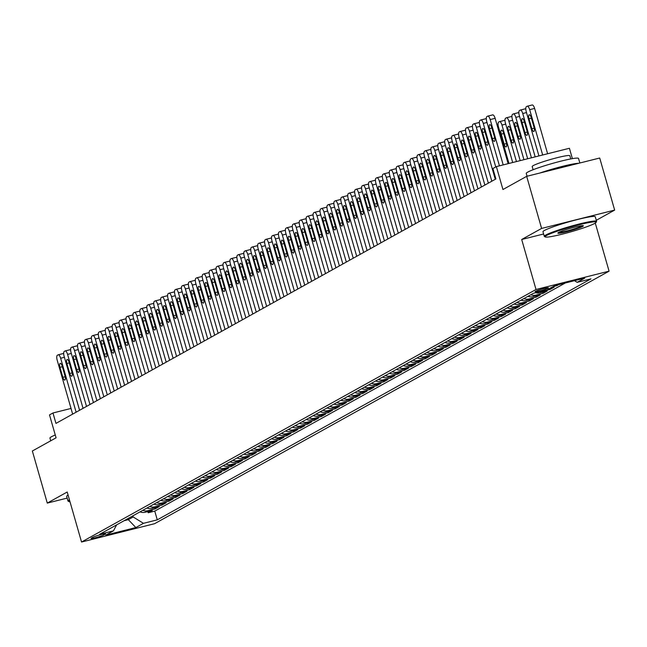 <?xml version="1.0" encoding="UTF-8"?>
<svg xmlns="http://www.w3.org/2000/svg" width="647" height="647" viewBox="0 0 647 647"><rect width="100%" height="100%" fill="white"/><g stroke="black" fill="none" stroke-linecap="round" stroke-linejoin="round"><path stroke-width="0.97" d="M535.417 291.336A6.963 0.615 164 0 0 535.045 291.668A6.963 0.615 164 0 0 540.698 290.673A6.963 0.615 164 0 0 548.058 288.166A6.963 0.615 164 0 0 548.43 287.834A6.963 0.615 164 0 0 542.776 288.821A6.963 0.615 164 0 0 535.417 291.336M572.385 158.644L569.417 148.276L496.37 166.611L492.909 168.535L495.893 178.952L55.957 423.397L52.973 412.98L49.504 414.905L56.079 437.817L32.35 451.008L47.288 503.091L67.151 498.101M596.283 220.303L614.65 210.097L599.712 158.014L526.674 176.34L541.604 228.423L521.692 239.495L536.023 289.492L609.07 271.166L595.28 223.086M536.023 289.492L81.538 542.024L154.584 523.698L609.07 271.166M614.65 210.097L541.604 228.423M140.059 511.858A8.702 8.104 60.9 0 0 145.106 512.262L152.312 510.451L148.155 512.764L147.815 511.583M142.833 510.313A8.702 8.104 60.9 0 0 147.88 510.718L155.086 508.914L154.746 507.733M155.086 508.914L159.243 506.601L152.037 508.413A8.702 8.104 60.9 0 1 146.99 508.008M153.913 504.159A8.702 8.104 60.9 0 0 158.96 504.563L166.166 502.751L162.009 505.064L161.669 503.884M160.844 500.309A8.702 8.104 60.9 0 0 165.891 500.713L173.097 498.902L168.94 501.215L168.6 500.034M167.775 496.459A8.702 8.104 60.9 0 0 172.822 496.864L180.02 495.052L175.871 497.365L175.531 496.184M174.698 492.61A8.702 8.104 60.9 0 0 179.745 493.014L186.951 491.202L182.794 493.515L182.454 492.335M181.629 488.76A8.702 8.104 60.9 0 0 186.676 489.164L193.882 487.353L189.725 489.666L189.385 488.485M188.552 484.91A8.702 8.104 60.9 0 0 193.599 485.315L200.805 483.503L196.648 485.816L196.316 484.635M195.483 481.061A8.702 8.104 60.9 0 0 200.53 481.465L207.736 479.653L203.579 481.966L203.239 480.786M202.414 477.211A8.702 8.104 60.9 0 0 207.461 477.615L214.667 475.804L210.51 478.117L210.17 476.936M209.337 473.361A8.702 8.104 60.9 0 0 214.383 473.766L221.589 471.954L217.432 474.267L217.093 473.086M216.268 469.512A8.702 8.104 60.9 0 0 221.314 469.916L228.52 468.104L224.363 470.418L224.024 469.237M223.199 465.662A8.702 8.104 60.9 0 0 228.245 466.066L235.451 464.255L231.294 466.568L230.955 465.387M230.122 461.812A8.702 8.104 60.9 0 0 235.168 462.217L242.374 460.405L238.217 462.718L237.878 461.537M237.053 457.963A8.702 8.104 60.9 0 0 242.099 458.367L249.305 456.556L245.148 458.869L244.809 457.688M243.984 454.113A8.702 8.104 60.9 0 0 249.03 454.517L256.236 452.706L252.079 455.019L251.74 453.838M250.907 450.263A8.702 8.104 60.9 0 0 255.953 450.668L263.159 448.856L259.002 451.169L258.663 449.988M257.838 446.414A8.702 8.104 60.9 0 0 262.884 446.818L270.09 445.007L265.933 447.32L265.593 446.139M264.769 442.564A8.702 8.104 60.9 0 0 269.815 442.969L277.021 441.157L272.864 443.47L272.524 442.289M271.691 438.715A8.702 8.104 60.9 0 0 276.738 439.119L283.944 437.307L279.787 439.62L279.447 438.44M278.622 434.865A8.702 8.104 60.9 0 0 283.669 435.269L290.875 433.458L286.718 435.771L286.378 434.59M285.553 431.015A8.702 8.104 60.9 0 0 290.6 431.42L297.798 429.608L293.649 431.921L293.309 430.74M292.476 427.166A8.702 8.104 60.9 0 0 297.523 427.57L304.729 425.758L300.572 428.071L300.232 426.891M299.407 423.316A8.702 8.104 60.9 0 0 304.454 423.72L311.66 421.909L307.503 424.222L307.163 423.041M306.33 419.466A8.702 8.104 60.9 0 0 311.377 419.871L318.583 418.059L314.426 420.372L314.094 419.191M313.261 415.617A8.702 8.104 60.9 0 0 318.308 416.021L325.514 414.209L321.357 416.522L321.017 415.342M320.192 411.767A8.702 8.104 60.9 0 0 325.239 412.171L332.445 410.368L328.288 412.673L327.948 411.492M327.115 407.917A8.702 8.104 60.9 0 0 332.162 408.322L339.368 406.518L335.211 408.823L334.879 407.642M334.046 404.068A8.702 8.104 60.9 0 0 339.093 404.472L346.299 402.669L342.142 404.973L341.802 403.793M340.977 400.218A8.702 8.104 60.9 0 0 346.024 400.622L353.23 398.819L349.073 401.124L348.733 399.943M347.9 396.368A8.702 8.104 60.9 0 0 352.947 396.773L360.153 394.969L355.996 397.274L355.656 396.093M354.831 392.519A8.702 8.104 60.9 0 0 359.878 392.923L367.084 391.12L362.927 393.425L362.587 392.244M361.762 388.669A8.702 8.104 60.9 0 0 366.809 389.073L374.015 387.27L369.858 389.575L369.518 388.394M368.685 384.819A8.702 8.104 60.9 0 0 373.731 385.224L380.937 383.42L376.78 385.725L376.441 384.544M375.616 380.97A8.702 8.104 60.9 0 0 380.662 381.374L387.868 379.571L383.711 381.876L383.372 380.695M382.547 377.12A8.702 8.104 60.9 0 0 387.593 377.524L394.799 375.721L390.642 378.026L390.303 376.845M389.47 373.27A8.702 8.104 60.9 0 0 394.516 373.675L401.722 371.871L397.565 374.176L397.226 372.995M396.401 369.421A8.702 8.104 60.9 0 0 401.447 369.825L408.653 368.022L404.496 370.327L404.157 369.146M403.332 365.571A8.702 8.104 60.9 0 0 408.378 365.976L415.584 364.172L411.427 366.477L411.088 365.296M410.255 361.722A8.702 8.104 60.9 0 0 415.301 362.126L422.507 360.322L418.35 362.627L418.011 361.447M417.186 357.872A8.702 8.104 60.9 0 0 422.232 358.276L429.438 356.473L425.281 358.778L424.942 357.597M424.108 354.022A8.702 8.104 60.9 0 0 429.155 354.427L436.361 352.623L432.204 354.928L431.873 353.747M431.039 350.173A8.702 8.104 60.9 0 0 436.086 350.577L443.292 348.773L439.135 351.078L438.795 349.898M437.97 346.323A8.702 8.104 60.9 0 0 443.017 346.727L450.223 344.924L446.066 347.229L445.726 346.048M444.893 342.473A8.702 8.104 60.9 0 0 449.94 342.878L457.146 341.074L452.989 343.379L452.657 342.198M451.824 338.624A8.702 8.104 60.9 0 0 456.871 339.028L464.077 337.224L459.92 339.529L459.58 338.349M458.755 334.774A8.702 8.104 60.9 0 0 463.802 335.178L471.008 333.375L466.851 335.68L466.511 334.499M465.678 330.924A8.702 8.104 60.9 0 0 470.725 331.329L477.931 329.525L473.774 331.83L473.434 330.649M472.609 327.075A8.702 8.104 60.9 0 0 477.656 327.479L484.862 325.676L480.705 327.98L480.365 326.8M479.54 323.225A8.702 8.104 60.9 0 0 484.587 323.629L491.793 321.826L487.636 324.131L487.296 322.95M486.463 319.375A8.702 8.104 60.9 0 0 491.51 319.78L498.716 317.976L494.559 320.281L494.219 319.1M493.394 315.526A8.702 8.104 60.9 0 0 498.441 315.93L505.647 314.127L501.49 316.432L501.15 315.251M500.325 311.676A8.702 8.104 60.9 0 0 505.372 312.08L512.578 310.277L508.421 312.582L508.081 311.401M507.248 307.826A8.702 8.104 60.9 0 0 512.295 308.231L519.501 306.427L515.344 308.732L515.004 307.551M514.179 303.977A8.702 8.104 60.9 0 0 519.226 304.381L526.432 302.578L522.275 304.883L521.935 303.702M521.11 300.127A8.702 8.104 60.9 0 0 526.157 300.531L533.363 298.728L529.206 301.041L528.866 299.852M528.033 296.277A8.702 8.104 60.9 0 0 533.079 296.682L540.285 294.878L536.128 297.191L535.789 296.002M535.781 292.719A8.702 8.104 60.9 0 0 540.01 292.84L547.216 291.029L543.059 293.342L542.72 292.153M550.225 288.166L554.139 287.179L549.982 289.492L549.691 288.457M558.693 284.648L556.913 285.642L556.768 285.133M103.69 535.004L105.218 534.163A6.745 0.59 164 0 0 105.582 533.84A6.745 0.59 164 0 0 100.107 534.802A6.745 0.59 164 0 0 92.982 537.228L91.453 538.078A6.745 0.59 164 0 0 91.09 538.401A6.745 0.59 164 0 0 96.565 537.439A6.745 0.59 164 0 0 103.69 535.004L103.407 534.01M128.001 518.554L128.324 519.662L133.169 516.969L143.456 523.318L157.278 519.848L590.978 278.873L577.156 282.343L584.783 278.105L554.77 285.634L547.152 289.872L533.33 293.334L99.63 534.317L113.451 530.847L116.646 524.863M143.456 523.318L135.838 527.556L105.833 535.085L113.451 530.847M148.155 512.764L154.77 511.106L565.308 282.99M556.913 285.642L552.991 286.621M549.982 289.492L542.784 291.296A8.702 8.104 -119.1 0 1 540.56 291.522M543.059 293.342L535.853 295.145A8.702 8.104 -119.1 0 1 530.807 294.741M536.128 297.191L528.923 298.995A8.702 8.104 -119.1 0 1 523.876 298.59M529.206 301.041L522 302.845A8.702 8.104 -119.1 0 1 516.953 302.44M522.275 304.883L515.069 306.694A8.702 8.104 -119.1 0 1 510.022 306.29M515.344 308.732L508.138 310.544A8.702 8.104 -119.1 0 1 503.091 310.139M508.421 312.582L501.215 314.393A8.702 8.104 -119.1 0 1 496.168 313.989M501.49 316.432L494.284 318.243A8.702 8.104 -119.1 0 1 489.237 317.839M494.559 320.281L487.353 322.093A8.702 8.104 -119.1 0 1 482.306 321.688M487.636 324.131L480.43 325.942A8.702 8.104 -119.1 0 1 475.383 325.538M480.705 327.98L473.499 329.792A8.702 8.104 -119.1 0 1 468.452 329.388M473.774 331.83L466.568 333.642A8.702 8.104 -119.1 0 1 461.521 333.237M466.851 335.68L459.645 337.491A8.702 8.104 -119.1 0 1 454.598 337.087M459.92 339.529L452.714 341.341A8.702 8.104 -119.1 0 1 447.667 340.937M452.989 343.379L445.783 345.191A8.702 8.104 -119.1 0 1 440.736 344.786M446.066 347.229L438.86 349.04A8.702 8.104 -119.1 0 1 433.813 348.636M439.135 351.078L431.929 352.89A8.702 8.104 -119.1 0 1 426.883 352.486M432.204 354.928L425.006 356.74A8.702 8.104 -119.1 0 1 419.952 356.335M425.281 358.778L418.075 360.589A8.702 8.104 -119.1 0 1 413.029 360.185M418.35 362.627L411.144 364.439A8.702 8.104 -119.1 0 1 406.098 364.035M411.427 366.477L404.221 368.289A8.702 8.104 -119.1 0 1 399.175 367.884M404.496 370.327L397.29 372.138A8.702 8.104 -119.1 0 1 392.244 371.734M397.565 374.176L390.359 375.988A8.702 8.104 -119.1 0 1 385.313 375.583M390.642 378.026L383.436 379.838A8.702 8.104 -119.1 0 1 378.39 379.433M383.711 381.876L376.505 383.687A8.702 8.104 -119.1 0 1 371.459 383.283M376.78 385.725L369.574 387.537A8.702 8.104 -119.1 0 1 364.528 387.132M369.858 389.575L362.652 391.386A8.702 8.104 -119.1 0 1 357.605 390.982M362.927 393.425L355.721 395.236A8.702 8.104 -119.1 0 1 350.674 394.832M355.996 397.274L348.79 399.086A8.702 8.104 -119.1 0 1 343.743 398.681M349.073 401.124L341.867 402.935A8.702 8.104 -119.1 0 1 336.82 402.531M342.142 404.973L334.936 406.785A8.702 8.104 -119.1 0 1 329.889 406.381M335.211 408.823L328.005 410.635A8.702 8.104 -119.1 0 1 322.958 410.23M328.288 412.673L321.082 414.484A8.702 8.104 -119.1 0 1 316.035 414.08M321.357 416.522L314.151 418.334A8.702 8.104 -119.1 0 1 309.104 417.93M314.426 420.372L307.228 422.184A8.702 8.104 -119.1 0 1 302.173 421.771M307.503 424.222L300.297 426.033A8.702 8.104 -119.1 0 1 295.25 425.621M300.572 428.071L293.366 429.883A8.702 8.104 -119.1 0 1 288.319 429.471M293.649 431.921L286.443 433.733A8.702 8.104 -119.1 0 1 281.396 433.32M286.718 435.771L279.512 437.582A8.702 8.104 -119.1 0 1 274.465 437.17M279.787 439.62L272.581 441.432A8.702 8.104 -119.1 0 1 267.534 441.019M272.864 443.47L265.658 445.282A8.702 8.104 -119.1 0 1 260.612 444.869M265.933 447.32L258.727 449.131A8.702 8.104 -119.1 0 1 253.681 448.719M259.002 451.169L251.796 452.981A8.702 8.104 -119.1 0 1 246.75 452.568M252.079 455.019L244.873 456.831A8.702 8.104 -119.1 0 1 239.827 456.418M245.148 458.869L237.942 460.672A8.702 8.104 -119.1 0 1 232.896 460.268M238.217 462.718L231.011 464.522A8.702 8.104 -119.1 0 1 225.965 464.117M231.294 466.568L224.088 468.371A8.702 8.104 -119.1 0 1 219.042 467.967M224.363 470.418L217.157 472.221A8.702 8.104 -119.1 0 1 212.111 471.817M217.432 474.267L210.226 476.071A8.702 8.104 -119.1 0 1 205.18 475.666M210.51 478.117L203.304 479.92A8.702 8.104 -119.1 0 1 198.257 479.516M203.579 481.966L196.373 483.77A8.702 8.104 -119.1 0 1 191.326 483.366M196.648 485.816L189.442 487.62A8.702 8.104 -119.1 0 1 184.395 487.215M189.725 489.666L182.519 491.469A8.702 8.104 -119.1 0 1 177.472 491.065M182.794 493.515L175.588 495.319A8.702 8.104 -119.1 0 1 170.541 494.915M175.871 497.365L168.665 499.169A8.702 8.104 -119.1 0 1 163.618 498.764M168.94 501.215L161.734 503.018A8.702 8.104 -119.1 0 1 156.687 502.614M162.009 505.064L154.803 506.868A8.702 8.104 -119.1 0 1 149.756 506.464M132.853 515.861L133.169 516.969M496.37 166.611L502.945 189.522L526.674 176.34M81.538 542.024L67.207 492.019L47.288 503.091M71.033 408.443L52.973 412.98M124.103 520.722L128.324 519.662L135.838 527.556M154.77 511.106L157.278 519.848M577.156 282.343L574.487 280.685M521.692 239.495L543.617 233.988M72.658 414.12L57.187 360.169A4.351 1.537 -104.1 0 1 57.381 355.235L58.068 354.847A4.351 1.537 -104.1 0 1 58.206 354.791A4.351 1.537 -104.1 0 1 60.648 358.244L76.12 412.196M59.961 367.326A3.478 1.229 75.9 0 1 60.22 363.331A3.478 1.229 75.9 0 1 62.177 366.089L65.048 376.093A3.478 1.229 75.9 0 1 64.781 380.08A3.478 1.229 75.9 0 1 62.832 377.322L59.961 367.326L62.363 366.72M58.351 354.774L63.01 353.61A4.351 1.537 75.9 0 1 63.139 353.553A4.351 1.537 75.9 0 1 63.673 353.658M69.641 500.519A26.543 2.337 164 0 0 68.946 501.619A26.543 2.337 164 0 0 70.005 501.781M68.946 501.619L68.145 501.174A27.198 2.394 -16 0 1 67.984 501.004A27.198 2.394 -16 0 1 69.407 499.719M50.717 440.801L49.94 438.084A27.198 2.394 -16 0 1 51.412 436.782A27.198 2.394 -16 0 1 55.27 434.994M67.984 501.004L66.665 496.419A27.198 2.394 -16 0 1 68.097 495.133M546.529 235.516A26.543 2.337 164 0 0 545.259 236.964A26.543 2.337 164 0 0 567.767 232.702A26.543 2.337 164 0 0 594.698 223.433A26.543 2.337 164 0 0 596.089 222.382A26.543 2.337 164 0 0 575.693 225.649A26.543 2.337 164 0 0 546.529 235.516M545.259 236.964L544.451 236.519A27.198 2.394 -16 0 1 544.289 236.349A27.198 2.394 -16 0 1 545.761 235.039A27.198 2.394 -16 0 1 574.504 225.229A27.198 2.394 -16 0 1 596.583 221.355A27.198 2.394 -16 0 1 596.534 221.581L596.089 222.382M558.571 232.491A13.272 1.165 -16 0 1 572.037 227.857A13.272 1.165 -16 0 1 583.295 225.73A13.272 1.165 -16 0 1 582.656 226.45A13.272 1.165 -16 0 1 568.074 231.383A13.272 1.165 -16 0 1 557.876 233.017A13.272 1.165 -16 0 1 558.571 232.491M558.62 232.467A12.616 1.108 164 0 0 569.772 230.186A12.616 1.108 164 0 0 581.888 225.973A12.616 1.108 164 0 0 582.381 225.657M527.062 176.243L526.254 173.428A27.198 2.394 -16 0 1 527.717 172.126A27.198 2.394 -16 0 1 556.46 162.316A27.198 2.394 -16 0 1 578.539 158.434L579.849 162.995M533.112 169.732L532.198 166.538A19.58 1.723 -16 0 1 533.257 165.6A19.58 1.723 -16 0 1 553.945 158.531A19.58 1.723 -16 0 1 569.845 155.741L570.759 158.936M544.289 236.349L542.979 231.763A27.198 2.394 -16 0 1 544.442 230.453A27.198 2.394 -16 0 1 573.185 220.651A27.198 2.394 -16 0 1 595.264 216.769L596.583 221.355M539.808 173.048A27.198 2.394 -16 0 1 578.653 163.295M79.581 410.271L64.118 356.319A4.351 1.537 -104.1 0 1 64.304 351.386L64.999 350.998A4.351 1.537 -104.1 0 1 65.137 350.941A4.351 1.537 -104.1 0 1 67.579 354.394L83.051 408.346M66.892 363.477A3.478 1.229 75.9 0 1 67.151 359.481A3.478 1.229 75.9 0 1 69.108 362.239L71.971 372.243A3.478 1.229 75.9 0 1 71.712 376.23A3.478 1.229 75.9 0 1 69.755 373.473L66.892 363.477L69.286 362.87M65.282 350.925L69.933 349.76A4.351 1.537 75.9 0 1 70.07 349.703A4.351 1.537 75.9 0 1 70.604 349.809M86.512 406.421L71.041 352.469A4.351 1.537 -104.1 0 1 71.235 347.536L71.93 347.148A4.351 1.537 -104.1 0 1 72.06 347.091A4.351 1.537 -104.1 0 1 74.51 350.545L89.973 404.496M73.815 359.627A3.478 1.229 75.9 0 1 74.081 355.632A3.478 1.229 75.9 0 1 76.031 358.389L78.902 368.394A3.478 1.229 75.9 0 1 78.643 372.389A3.478 1.229 75.9 0 1 76.686 369.623L73.815 359.627L76.217 359.02M72.205 347.075L76.864 345.91A4.351 1.537 75.9 0 1 77.001 345.854A4.351 1.537 75.9 0 1 77.535 345.959M93.443 402.571L77.972 348.62A4.351 1.537 -104.1 0 1 78.166 343.686L78.853 343.298A4.351 1.537 -104.1 0 1 78.991 343.242A4.351 1.537 -104.1 0 1 81.433 346.695L96.904 400.647M80.746 355.777A3.478 1.229 75.9 0 1 81.004 351.782A3.478 1.229 75.9 0 1 82.962 354.54L85.833 364.544A3.478 1.229 75.9 0 1 85.566 368.539A3.478 1.229 75.9 0 1 83.617 365.773L80.746 355.777L83.139 355.171M79.136 343.225L83.786 342.061A4.351 1.537 75.9 0 1 83.924 342.004A4.351 1.537 75.9 0 1 84.458 342.109M100.366 398.722L84.903 344.77A4.351 1.537 -104.1 0 1 85.089 339.837L85.784 339.449A4.351 1.537 -104.1 0 1 85.922 339.392A4.351 1.537 -104.1 0 1 88.364 342.845L103.835 396.797M87.677 351.928A3.478 1.229 75.9 0 1 87.935 347.932A3.478 1.229 75.9 0 1 89.893 350.69L92.756 360.694A3.478 1.229 75.9 0 1 92.497 364.69A3.478 1.229 75.9 0 1 90.54 361.924L87.677 351.928L90.07 351.321M86.067 339.376L90.717 338.211A4.351 1.537 75.9 0 1 90.855 338.155A4.351 1.537 75.9 0 1 91.389 338.26M107.297 394.872L91.825 340.92A4.351 1.537 -104.1 0 1 92.02 335.987L92.715 335.599A4.351 1.537 -104.1 0 1 92.844 335.542A4.351 1.537 -104.1 0 1 95.295 338.996L110.758 392.947M94.599 348.078A3.478 1.229 75.9 0 1 94.866 344.083A3.478 1.229 75.9 0 1 96.815 346.841L99.687 356.845A3.478 1.229 75.9 0 1 99.428 360.84A3.478 1.229 75.9 0 1 97.471 358.074L94.599 348.078L97.001 347.471M92.99 335.526L97.648 334.362A4.351 1.537 75.9 0 1 97.786 334.305A4.351 1.537 75.9 0 1 98.32 334.41M114.228 391.023L98.756 337.071A4.351 1.537 -104.1 0 1 98.951 332.137L99.638 331.749A4.351 1.537 -104.1 0 1 99.775 331.701A4.351 1.537 -104.1 0 1 102.218 335.146L117.689 389.098M101.53 344.228A3.478 1.229 75.9 0 1 101.789 340.233A3.478 1.229 75.9 0 1 103.746 342.991L106.618 352.995A3.478 1.229 75.9 0 1 106.351 356.99A3.478 1.229 75.9 0 1 104.402 354.224L101.53 344.228L103.924 343.622M99.921 331.676L104.571 330.512A4.351 1.537 75.9 0 1 104.709 330.455A4.351 1.537 75.9 0 1 105.243 330.56M121.151 387.173L105.687 333.221A4.351 1.537 -104.1 0 1 105.873 328.288L106.569 327.9A4.351 1.537 -104.1 0 1 106.706 327.851A4.351 1.537 -104.1 0 1 109.149 331.296L124.62 385.248M108.461 340.379A3.478 1.229 75.9 0 1 108.72 336.383A3.478 1.229 75.9 0 1 110.677 339.141L113.54 349.145A3.478 1.229 75.9 0 1 113.282 353.141A3.478 1.229 75.9 0 1 111.324 350.375L108.461 340.379L110.855 339.772M106.852 327.827L111.502 326.662A4.351 1.537 75.9 0 1 111.64 326.606A4.351 1.537 75.9 0 1 112.174 326.711M128.082 383.323L112.61 329.372A4.351 1.537 -104.1 0 1 112.804 324.438L113.492 324.05A4.351 1.537 -104.1 0 1 113.629 324.001A4.351 1.537 -104.1 0 1 116.08 327.447L131.543 381.398M115.384 336.529A3.478 1.229 75.9 0 1 115.651 332.534A3.478 1.229 75.9 0 1 117.6 335.292L120.471 345.296A3.478 1.229 75.9 0 1 120.213 349.291A3.478 1.229 75.9 0 1 118.255 346.525L115.384 336.529L117.786 335.922M113.775 323.977L118.433 322.813A4.351 1.537 75.9 0 1 118.563 322.756A4.351 1.537 75.9 0 1 119.097 322.861M135.013 379.474L119.541 325.522A4.351 1.537 -104.1 0 1 119.727 320.588L120.423 320.2A4.351 1.537 -104.1 0 1 120.56 320.152A4.351 1.537 -104.1 0 1 123.003 323.597L138.474 377.549M122.315 332.679A3.478 1.229 75.9 0 1 122.574 328.684A3.478 1.229 75.9 0 1 124.531 331.442L127.402 341.446A3.478 1.229 75.9 0 1 127.135 345.441A3.478 1.229 75.9 0 1 125.178 342.675L122.315 332.679L124.709 332.073M120.706 320.136L125.356 318.963A4.351 1.537 75.9 0 1 125.494 318.906A4.351 1.537 75.9 0 1 126.028 319.011M141.936 375.624L126.472 321.672A4.351 1.537 -104.1 0 1 126.658 316.739L127.354 316.351A4.351 1.537 -104.1 0 1 127.491 316.302A4.351 1.537 -104.1 0 1 129.934 319.747L145.405 373.699M129.246 328.83A3.478 1.229 75.9 0 1 129.505 324.834A3.478 1.229 75.9 0 1 131.462 327.592L134.325 337.597A3.478 1.229 75.9 0 1 134.066 341.592A3.478 1.229 75.9 0 1 132.109 338.826L129.246 328.83L131.64 328.223M127.629 316.286L132.287 315.113A4.351 1.537 75.9 0 1 132.425 315.057A4.351 1.537 75.9 0 1 132.958 315.162M148.867 371.774L133.395 317.823A4.351 1.537 -104.1 0 1 133.589 312.889L134.277 312.501A4.351 1.537 -104.1 0 1 134.414 312.452A4.351 1.537 -104.1 0 1 136.857 315.898L152.328 369.849M136.169 324.98A3.478 1.229 75.9 0 1 136.428 320.985A3.478 1.229 75.9 0 1 138.385 323.743L141.256 333.747A3.478 1.229 75.9 0 1 140.997 337.742A3.478 1.229 75.9 0 1 139.04 334.976L136.169 324.98L138.571 324.373M134.56 312.436L139.218 311.264A4.351 1.537 75.9 0 1 139.348 311.207A4.351 1.537 75.9 0 1 139.881 311.312M155.798 367.925L140.326 313.973A4.351 1.537 -104.1 0 1 140.512 309.04L141.208 308.651A4.351 1.537 -104.1 0 1 141.345 308.603A4.351 1.537 -104.1 0 1 143.788 312.048L159.259 366M143.1 321.13A3.478 1.229 75.9 0 1 143.359 317.135A3.478 1.229 75.9 0 1 145.316 319.893L148.187 329.897A3.478 1.229 75.9 0 1 147.92 333.892A3.478 1.229 75.9 0 1 145.963 331.127L143.1 321.13L145.494 320.524M141.491 308.587L146.141 307.414A4.351 1.537 75.9 0 1 146.279 307.357A4.351 1.537 75.9 0 1 146.812 307.462M162.72 364.075L147.249 310.123A4.351 1.537 -104.1 0 1 147.443 305.19L148.139 304.802A4.351 1.537 -104.1 0 1 148.268 304.753A4.351 1.537 -104.1 0 1 150.719 308.198L166.19 362.15M150.023 317.281A3.478 1.229 75.9 0 1 150.29 313.285A3.478 1.229 75.9 0 1 152.247 316.043L155.11 326.048A3.478 1.229 75.9 0 1 154.851 330.043A3.478 1.229 75.9 0 1 152.894 327.277L150.023 317.281L152.425 316.674M148.414 304.737L153.072 303.564A4.351 1.537 75.9 0 1 153.21 303.508A4.351 1.537 75.9 0 1 153.743 303.613M169.651 360.225L154.18 306.274A4.351 1.537 -104.1 0 1 154.374 301.34L155.062 300.952A4.351 1.537 -104.1 0 1 155.199 300.904A4.351 1.537 -104.1 0 1 157.642 304.349L173.113 358.301M156.954 313.431A3.478 1.229 75.9 0 1 157.213 309.436A3.478 1.229 75.9 0 1 159.17 312.202L162.041 322.198A3.478 1.229 75.9 0 1 161.782 326.193A3.478 1.229 75.9 0 1 159.825 323.427L156.954 313.431L159.356 312.825M155.345 300.887L160.003 299.715A4.351 1.537 75.9 0 1 160.132 299.658A4.351 1.537 75.9 0 1 160.666 299.763M176.574 356.376L161.111 302.424A4.351 1.537 -104.1 0 1 161.297 297.491L161.993 297.102A4.351 1.537 -104.1 0 1 162.13 297.054A4.351 1.537 -104.1 0 1 164.573 300.499L180.044 354.451M163.885 309.581A3.478 1.229 75.9 0 1 164.144 305.586A3.478 1.229 75.9 0 1 166.101 308.352L168.964 318.348A3.478 1.229 75.9 0 1 168.705 322.343A3.478 1.229 75.9 0 1 166.748 319.578L163.885 309.581L166.279 308.975M162.276 297.038L166.926 295.865A4.351 1.537 75.9 0 1 167.063 295.816A4.351 1.537 75.9 0 1 167.597 295.914M183.505 352.526L168.034 298.574A4.351 1.537 -104.1 0 1 168.228 293.641L168.924 293.253A4.351 1.537 -104.1 0 1 169.053 293.204A4.351 1.537 -104.1 0 1 171.504 296.649L186.967 350.601M170.808 305.732A3.478 1.229 75.9 0 1 171.075 301.737A3.478 1.229 75.9 0 1 173.032 304.502L175.895 314.499A3.478 1.229 75.9 0 1 175.636 318.494A3.478 1.229 75.9 0 1 173.679 315.728L170.808 305.732L173.21 305.125M169.199 293.188L173.857 292.015A4.351 1.537 75.9 0 1 173.994 291.967A4.351 1.537 75.9 0 1 174.528 292.064M190.436 348.676L174.965 294.725A4.351 1.537 -104.1 0 1 175.159 289.791L175.847 289.403A4.351 1.537 -104.1 0 1 175.984 289.355A4.351 1.537 -104.1 0 1 178.426 292.8L193.898 346.752M177.739 301.882A3.478 1.229 75.9 0 1 177.998 297.887A3.478 1.229 75.9 0 1 179.955 300.653L182.826 310.649A3.478 1.229 75.9 0 1 182.559 314.644A3.478 1.229 75.9 0 1 180.61 311.878L177.739 301.882L180.141 301.276M176.13 289.338L180.788 288.166A4.351 1.537 75.9 0 1 180.917 288.117A4.351 1.537 75.9 0 1 181.451 288.214M197.359 344.827L181.896 290.875A4.351 1.537 -104.1 0 1 182.082 285.942L182.778 285.553A4.351 1.537 -104.1 0 1 182.915 285.505A4.351 1.537 -104.1 0 1 185.357 288.95L200.829 342.902M184.67 298.032A3.478 1.229 75.9 0 1 184.929 294.037A3.478 1.229 75.9 0 1 186.886 296.803L189.749 306.799A3.478 1.229 75.9 0 1 189.49 310.795A3.478 1.229 75.9 0 1 187.533 308.029L184.67 298.032L187.064 297.426M183.061 285.489L187.711 284.316A4.351 1.537 75.9 0 1 187.848 284.268A4.351 1.537 75.9 0 1 188.382 284.365M204.29 340.977L188.819 287.025A4.351 1.537 -104.1 0 1 189.013 282.092L189.708 281.704A4.351 1.537 -104.1 0 1 189.838 281.655A4.351 1.537 -104.1 0 1 192.288 285.101L207.752 339.052M191.593 294.183A3.478 1.229 75.9 0 1 191.86 290.188A3.478 1.229 75.9 0 1 193.809 292.954L196.68 302.95A3.478 1.229 75.9 0 1 196.421 306.945A3.478 1.229 75.9 0 1 194.464 304.179L191.593 294.183L193.995 293.584M189.983 281.639L194.642 280.466A4.351 1.537 75.9 0 1 194.779 280.418A4.351 1.537 75.9 0 1 195.313 280.515M211.221 337.127L195.75 283.176A4.351 1.537 -104.1 0 1 195.944 278.242L196.631 277.854A4.351 1.537 -104.1 0 1 196.769 277.806A4.351 1.537 -104.1 0 1 199.211 281.251L214.683 335.203M198.524 290.333A3.478 1.229 75.9 0 1 198.783 286.338A3.478 1.229 75.9 0 1 200.74 289.104L203.611 299.1A3.478 1.229 75.9 0 1 203.344 303.095A3.478 1.229 75.9 0 1 201.395 300.329L198.524 290.333L200.918 289.735M196.914 277.789L201.565 276.617A4.351 1.537 75.9 0 1 201.702 276.568A4.351 1.537 75.9 0 1 202.236 276.665M218.144 333.278L202.681 279.326A4.351 1.537 -104.1 0 1 202.867 274.393L203.562 274.005A4.351 1.537 -104.1 0 1 203.7 273.956A4.351 1.537 -104.1 0 1 206.142 277.401L221.614 331.353M205.455 286.484A3.478 1.229 75.9 0 1 205.714 282.488A3.478 1.229 75.9 0 1 207.671 285.254L210.534 295.25A3.478 1.229 75.9 0 1 210.275 299.246A3.478 1.229 75.9 0 1 208.318 296.48L205.455 286.484L207.849 285.885M203.845 273.94L208.496 272.767A4.351 1.537 75.9 0 1 208.633 272.719A4.351 1.537 75.9 0 1 209.167 272.816M225.075 329.428L209.604 275.476A4.351 1.537 -104.1 0 1 209.798 270.543L210.493 270.155A4.351 1.537 -104.1 0 1 210.623 270.106A4.351 1.537 -104.1 0 1 213.073 273.552L228.537 327.503M212.378 282.634A3.478 1.229 75.9 0 1 212.645 278.639A3.478 1.229 75.9 0 1 214.594 281.405L217.465 291.401A3.478 1.229 75.9 0 1 217.206 295.396A3.478 1.229 75.9 0 1 215.249 292.63L212.378 282.634L214.78 282.035M210.768 270.09L215.427 268.917A4.351 1.537 75.9 0 1 215.564 268.869A4.351 1.537 75.9 0 1 216.098 268.966M232.006 325.578L216.535 271.627A4.351 1.537 -104.1 0 1 216.729 266.693L217.416 266.305A4.351 1.537 -104.1 0 1 217.554 266.257A4.351 1.537 -104.1 0 1 219.996 269.702L235.468 323.654M219.309 278.784A3.478 1.229 75.9 0 1 219.568 274.789A3.478 1.229 75.9 0 1 221.525 277.555L224.396 287.551A3.478 1.229 75.9 0 1 224.129 291.546A3.478 1.229 75.9 0 1 222.18 288.78L219.309 278.784L221.703 278.186M217.699 266.24L222.35 265.068A4.351 1.537 75.9 0 1 222.487 265.019A4.351 1.537 75.9 0 1 223.021 265.116M238.929 321.729L223.466 267.777A4.351 1.537 -104.1 0 1 223.652 262.844L224.347 262.456A4.351 1.537 -104.1 0 1 224.485 262.407A4.351 1.537 -104.1 0 1 226.927 265.852L242.399 319.804M226.24 274.935A3.478 1.229 75.9 0 1 226.499 270.939A3.478 1.229 75.9 0 1 228.456 273.705L231.319 283.701A3.478 1.229 75.9 0 1 231.06 287.697A3.478 1.229 75.9 0 1 229.103 284.931L226.24 274.935L228.634 274.336M224.63 262.391L229.281 261.218A4.351 1.537 75.9 0 1 229.418 261.17A4.351 1.537 75.9 0 1 229.952 261.267M245.86 317.879L230.389 263.927A4.351 1.537 -104.1 0 1 230.583 258.994L231.27 258.606A4.351 1.537 -104.1 0 1 231.408 258.557A4.351 1.537 -104.1 0 1 233.858 262.003L249.321 315.954M233.163 271.085A3.478 1.229 75.9 0 1 233.43 267.09A3.478 1.229 75.9 0 1 235.379 269.856L238.25 279.852A3.478 1.229 75.9 0 1 237.991 283.847A3.478 1.229 75.9 0 1 236.034 281.081L233.163 271.085L235.565 270.486M231.553 258.541L236.212 257.369A4.351 1.537 75.9 0 1 236.349 257.32A4.351 1.537 75.9 0 1 236.875 257.417M252.791 314.03L237.32 260.078A4.351 1.537 -104.1 0 1 237.506 255.144L238.201 254.756A4.351 1.537 -104.1 0 1 238.339 254.708A4.351 1.537 -104.1 0 1 240.781 258.153L256.252 312.105M240.094 267.235A3.478 1.229 75.9 0 1 240.352 263.24A3.478 1.229 75.9 0 1 242.31 266.006L245.181 276.002A3.478 1.229 75.9 0 1 244.914 279.997A3.478 1.229 75.9 0 1 242.957 277.231L240.094 267.235L242.488 266.637M238.484 254.692L243.135 253.519A4.351 1.537 75.9 0 1 243.272 253.47A4.351 1.537 75.9 0 1 243.806 253.567M259.714 310.18L244.251 256.228A4.351 1.537 -104.1 0 1 244.437 251.295L245.132 250.907A4.351 1.537 -104.1 0 1 245.27 250.858A4.351 1.537 -104.1 0 1 247.712 254.303L263.183 308.255M247.025 263.386A3.478 1.229 75.9 0 1 247.283 259.39A3.478 1.229 75.9 0 1 249.241 262.156L252.104 272.152A3.478 1.229 75.9 0 1 251.845 276.148A3.478 1.229 75.9 0 1 249.888 273.39L247.025 263.386L249.418 262.787M245.407 250.842L250.065 249.669A4.351 1.537 75.9 0 1 250.203 249.621A4.351 1.537 75.9 0 1 250.737 249.718M266.645 306.33L251.173 252.379A4.351 1.537 -104.1 0 1 251.368 247.445L252.055 247.057A4.351 1.537 -104.1 0 1 252.193 247.008A4.351 1.537 -104.1 0 1 254.635 250.454L270.106 304.405M253.947 259.536A3.478 1.229 75.9 0 1 254.206 255.541A3.478 1.229 75.9 0 1 256.163 258.307L259.035 268.303A3.478 1.229 75.9 0 1 258.776 272.298A3.478 1.229 75.9 0 1 256.819 269.54L253.947 259.536L256.349 258.937M252.338 246.992L256.996 245.82A4.351 1.537 75.9 0 1 257.126 245.771A4.351 1.537 75.9 0 1 257.66 245.868M273.576 302.481L258.104 248.529A4.351 1.537 -104.1 0 1 258.29 243.595L258.986 243.207A4.351 1.537 -104.1 0 1 259.123 243.159A4.351 1.537 -104.1 0 1 261.566 246.612L277.037 300.556M260.878 255.686A3.478 1.229 75.9 0 1 261.137 251.691A3.478 1.229 75.9 0 1 263.094 254.457L265.966 264.453A3.478 1.229 75.9 0 1 265.699 268.448A3.478 1.229 75.9 0 1 263.741 265.691L260.878 255.686L263.272 255.088M259.269 243.143L263.919 241.97A4.351 1.537 75.9 0 1 264.057 241.921A4.351 1.537 75.9 0 1 264.591 242.018M280.499 298.631L265.027 244.687A4.351 1.537 -104.1 0 1 265.221 239.746L265.917 239.366A4.351 1.537 -104.1 0 1 266.054 239.309A4.351 1.537 -104.1 0 1 268.497 242.762L283.968 296.706M267.801 251.837A3.478 1.229 75.9 0 1 268.068 247.841A3.478 1.229 75.9 0 1 270.025 250.607L272.888 260.604A3.478 1.229 75.9 0 1 272.63 264.599A3.478 1.229 75.9 0 1 270.672 261.841L267.801 251.837L270.203 251.238M266.192 239.293L270.85 238.12A4.351 1.537 75.9 0 1 270.988 238.072A4.351 1.537 75.9 0 1 271.522 238.169M287.43 294.781L271.958 240.838A4.351 1.537 -104.1 0 1 272.152 235.896L272.84 235.516A4.351 1.537 -104.1 0 1 272.977 235.459A4.351 1.537 -104.1 0 1 275.42 238.913L290.891 292.856M274.732 247.987A3.478 1.229 75.9 0 1 274.991 243.992A3.478 1.229 75.9 0 1 276.948 246.758L279.819 256.754A3.478 1.229 75.9 0 1 279.561 260.749A3.478 1.229 75.9 0 1 277.603 257.991L274.732 247.987L277.134 247.389M273.123 235.443L277.781 234.271A4.351 1.537 75.9 0 1 277.911 234.222A4.351 1.537 75.9 0 1 278.445 234.319M294.353 290.932L278.889 236.988A4.351 1.537 -104.1 0 1 279.075 232.047L279.771 231.666A4.351 1.537 -104.1 0 1 279.908 231.61A4.351 1.537 -104.1 0 1 282.351 235.063L297.822 289.007M281.663 244.137A3.478 1.229 75.9 0 1 281.922 240.142A3.478 1.229 75.9 0 1 283.879 242.908L286.742 252.904A3.478 1.229 75.9 0 1 286.484 256.899A3.478 1.229 75.9 0 1 284.526 254.142L281.663 244.137L284.057 243.539M280.054 231.594L284.704 230.421A4.351 1.537 75.9 0 1 284.842 230.372A4.351 1.537 75.9 0 1 285.376 230.469M301.284 287.082L285.812 233.138A4.351 1.537 -104.1 0 1 286.006 228.197L286.702 227.817A4.351 1.537 -104.1 0 1 286.831 227.76A4.351 1.537 -104.1 0 1 289.282 231.214L304.745 285.157M288.586 240.288A3.478 1.229 75.9 0 1 288.853 236.292A3.478 1.229 75.9 0 1 290.81 239.058L293.673 249.055A3.478 1.229 75.9 0 1 293.414 253.05A3.478 1.229 75.9 0 1 291.457 250.292L288.586 240.288L290.988 239.689M286.977 227.744L291.635 226.571A4.351 1.537 75.9 0 1 291.773 226.523A4.351 1.537 75.9 0 1 292.307 226.62M308.215 283.232L292.743 229.289A4.351 1.537 -104.1 0 1 292.937 224.347L293.625 223.967A4.351 1.537 -104.1 0 1 293.762 223.911A4.351 1.537 -104.1 0 1 296.205 227.364L311.676 281.308M295.517 236.438A3.478 1.229 75.9 0 1 295.776 232.443A3.478 1.229 75.9 0 1 297.733 235.209L300.604 245.205A3.478 1.229 75.9 0 1 300.337 249.2A3.478 1.229 75.9 0 1 298.388 246.442L295.517 236.438L297.919 235.84M293.908 223.894L298.566 222.722A4.351 1.537 75.9 0 1 298.696 222.673A4.351 1.537 75.9 0 1 299.229 222.77M315.138 279.383L299.674 225.439A4.351 1.537 -104.1 0 1 299.86 220.498L300.556 220.117A4.351 1.537 -104.1 0 1 300.693 220.061A4.351 1.537 -104.1 0 1 303.136 223.514L318.607 277.458M302.448 232.588A3.478 1.229 75.9 0 1 302.707 228.593A3.478 1.229 75.9 0 1 304.664 231.359L307.527 241.355A3.478 1.229 75.9 0 1 307.268 245.35A3.478 1.229 75.9 0 1 305.311 242.593L302.448 232.588L304.842 231.99M300.839 220.045L305.489 218.872A4.351 1.537 75.9 0 1 305.627 218.823A4.351 1.537 75.9 0 1 306.16 218.921M322.069 275.533L306.597 221.589A4.351 1.537 -104.1 0 1 306.791 216.648L307.487 216.268A4.351 1.537 -104.1 0 1 307.616 216.211A4.351 1.537 -104.1 0 1 310.067 219.665L325.53 273.608M309.371 228.739A3.478 1.229 75.9 0 1 309.638 224.744A3.478 1.229 75.9 0 1 311.587 227.509L314.458 237.506A3.478 1.229 75.9 0 1 314.199 241.501A3.478 1.229 75.9 0 1 312.242 238.743L309.371 228.739L311.773 228.14M307.762 216.195L312.42 215.022A4.351 1.537 75.9 0 1 312.558 214.974A4.351 1.537 75.9 0 1 313.091 215.071M329 271.683L313.528 217.74A4.351 1.537 -104.1 0 1 313.722 212.798L314.41 212.418A4.351 1.537 -104.1 0 1 314.547 212.362A4.351 1.537 -104.1 0 1 316.99 215.815L332.461 269.759M316.302 224.889A3.478 1.229 75.9 0 1 316.561 220.894A3.478 1.229 75.9 0 1 318.518 223.66L321.389 233.656A3.478 1.229 75.9 0 1 321.122 237.651A3.478 1.229 75.9 0 1 319.173 234.893L316.302 224.889L318.696 224.291M314.693 212.345L319.343 211.173A4.351 1.537 75.9 0 1 319.481 211.124A4.351 1.537 75.9 0 1 320.014 211.221M335.922 267.834L320.459 213.89A4.351 1.537 -104.1 0 1 320.645 208.949L321.341 208.569A4.351 1.537 -104.1 0 1 321.478 208.512A4.351 1.537 -104.1 0 1 323.921 211.965L339.392 265.909M323.233 221.039A3.478 1.229 75.9 0 1 323.492 217.052A3.478 1.229 75.9 0 1 325.449 219.81L328.312 229.806A3.478 1.229 75.9 0 1 328.053 233.802A3.478 1.229 75.9 0 1 326.096 231.044L323.233 221.039L325.627 220.441M321.624 208.496L326.274 207.323A4.351 1.537 75.9 0 1 326.411 207.275A4.351 1.537 75.9 0 1 326.945 207.372M342.853 263.984L327.382 210.04A4.351 1.537 -104.1 0 1 327.576 205.099L328.272 204.719A4.351 1.537 -104.1 0 1 328.401 204.662A4.351 1.537 -104.1 0 1 330.852 208.116L346.315 262.059M330.156 217.19A3.478 1.229 75.9 0 1 330.423 213.203A3.478 1.229 75.9 0 1 332.372 215.961L335.243 225.957A3.478 1.229 75.9 0 1 334.984 229.952A3.478 1.229 75.9 0 1 333.027 227.194L330.156 217.19L332.558 216.591M328.547 204.646L333.205 203.481A4.351 1.537 75.9 0 1 333.342 203.425A4.351 1.537 75.9 0 1 333.876 203.522M349.784 260.134L334.313 206.191A4.351 1.537 -104.1 0 1 334.507 201.249L335.195 200.869A4.351 1.537 -104.1 0 1 335.332 200.813A4.351 1.537 -104.1 0 1 337.774 204.266L353.246 258.21M337.087 213.34A3.478 1.229 75.9 0 1 337.346 209.353A3.478 1.229 75.9 0 1 339.303 212.111L342.174 222.107A3.478 1.229 75.9 0 1 341.907 226.102A3.478 1.229 75.9 0 1 339.958 223.344L337.087 213.34L339.481 212.742M335.478 200.796L340.128 199.632A4.351 1.537 75.9 0 1 340.265 199.575A4.351 1.537 75.9 0 1 340.799 199.68M356.707 256.285L341.244 202.341A4.351 1.537 -104.1 0 1 341.43 197.4L342.126 197.02A4.351 1.537 -104.1 0 1 342.263 196.963A4.351 1.537 -104.1 0 1 344.705 200.416L360.177 254.36M344.018 209.491A3.478 1.229 75.9 0 1 344.277 205.503A3.478 1.229 75.9 0 1 346.234 208.261L349.097 218.257A3.478 1.229 75.9 0 1 348.838 222.253A3.478 1.229 75.9 0 1 346.881 219.495L344.018 209.491L346.412 208.892M342.409 196.947L347.059 195.782A4.351 1.537 75.9 0 1 347.196 195.726A4.351 1.537 75.9 0 1 347.73 195.831M363.638 252.435L348.167 198.492A4.351 1.537 -104.1 0 1 348.361 193.55L349.048 193.17A4.351 1.537 -104.1 0 1 349.186 193.113A4.351 1.537 -104.1 0 1 351.636 196.567L367.1 250.51M350.941 205.641A3.478 1.229 75.9 0 1 351.208 201.654A3.478 1.229 75.9 0 1 353.157 204.412L356.028 214.408A3.478 1.229 75.9 0 1 355.769 218.403A3.478 1.229 75.9 0 1 353.812 215.645L350.941 205.641L353.343 205.042M349.331 193.097L353.99 191.933A4.351 1.537 75.9 0 1 354.127 191.876A4.351 1.537 75.9 0 1 354.653 191.981M370.569 248.585L355.098 194.642A4.351 1.537 -104.1 0 1 355.284 189.7L355.979 189.32A4.351 1.537 -104.1 0 1 356.117 189.264A4.351 1.537 -104.1 0 1 358.559 192.717L374.031 246.661M357.872 201.791A3.478 1.229 75.9 0 1 358.131 197.804A3.478 1.229 75.9 0 1 360.088 200.562L362.959 210.558A3.478 1.229 75.9 0 1 362.692 214.553A3.478 1.229 75.9 0 1 360.735 211.795L357.872 201.791L360.266 201.193M356.262 189.248L360.913 188.083A4.351 1.537 75.9 0 1 361.05 188.026A4.351 1.537 75.9 0 1 361.584 188.131M377.492 244.736L362.029 190.792A4.351 1.537 -104.1 0 1 362.215 185.851L362.91 185.471A4.351 1.537 -104.1 0 1 363.048 185.414A4.351 1.537 -104.1 0 1 365.49 188.867L380.962 242.811M364.803 197.942A3.478 1.229 75.9 0 1 365.062 193.954A3.478 1.229 75.9 0 1 367.019 196.712L369.882 206.708A3.478 1.229 75.9 0 1 369.623 210.704A3.478 1.229 75.9 0 1 367.666 207.946L364.803 197.942L367.197 197.343M363.193 185.398L367.844 184.233A4.351 1.537 75.9 0 1 367.981 184.177A4.351 1.537 75.9 0 1 368.515 184.282M384.423 240.886L368.952 186.943A4.351 1.537 -104.1 0 1 369.146 182.001L369.833 181.621A4.351 1.537 -104.1 0 1 369.971 181.564A4.351 1.537 -104.1 0 1 372.413 185.018L387.885 238.961M371.726 194.092A3.478 1.229 75.9 0 1 371.985 190.105A3.478 1.229 75.9 0 1 373.942 192.863L376.813 202.859A3.478 1.229 75.9 0 1 376.554 206.854A3.478 1.229 75.9 0 1 374.597 204.096L371.726 194.092L374.128 193.493M370.116 181.548L374.775 180.384A4.351 1.537 75.9 0 1 374.904 180.327A4.351 1.537 75.9 0 1 375.438 180.432M391.354 237.037L375.883 183.093A4.351 1.537 -104.1 0 1 376.069 178.151L376.764 177.771A4.351 1.537 -104.1 0 1 376.902 177.715A4.351 1.537 -104.1 0 1 379.344 181.168L394.816 235.112M378.657 190.242A3.478 1.229 75.9 0 1 378.916 186.255A3.478 1.229 75.9 0 1 380.873 189.013L383.744 199.009A3.478 1.229 75.9 0 1 383.477 203.004A3.478 1.229 75.9 0 1 381.52 200.246L378.657 190.242L381.051 189.644M377.047 177.699L381.698 176.534A4.351 1.537 75.9 0 1 381.835 176.477A4.351 1.537 75.9 0 1 382.369 176.582M398.277 233.187L382.806 179.243A4.351 1.537 -104.1 0 1 383 174.302L383.695 173.922A4.351 1.537 -104.1 0 1 383.833 173.865A4.351 1.537 -104.1 0 1 386.275 177.318L401.747 231.262M385.58 186.393A3.478 1.229 75.9 0 1 385.847 182.405A3.478 1.229 75.9 0 1 387.804 185.163L390.667 195.159A3.478 1.229 75.9 0 1 390.408 199.155A3.478 1.229 75.9 0 1 388.451 196.397L385.58 186.393L387.982 185.794M383.97 173.849L388.629 172.684A4.351 1.537 75.9 0 1 388.766 172.628A4.351 1.537 75.9 0 1 389.3 172.733M405.208 229.337L389.737 175.394A4.351 1.537 -104.1 0 1 389.931 170.452L390.618 170.072A4.351 1.537 -104.1 0 1 390.756 170.015A4.351 1.537 -104.1 0 1 393.198 173.469L408.669 227.412M392.511 182.543A3.478 1.229 75.9 0 1 392.769 178.556A3.478 1.229 75.9 0 1 394.727 181.314L397.598 191.31A3.478 1.229 75.9 0 1 397.339 195.305A3.478 1.229 75.9 0 1 395.382 192.547L392.511 182.543L394.913 181.944M390.901 169.999L395.56 168.835A4.351 1.537 75.9 0 1 395.689 168.778A4.351 1.537 75.9 0 1 396.223 168.883M412.139 225.488L396.668 171.544A4.351 1.537 -104.1 0 1 396.854 166.602L397.549 166.222A4.351 1.537 -104.1 0 1 397.687 166.166A4.351 1.537 -104.1 0 1 400.129 169.619L415.6 223.563M399.442 178.693A3.478 1.229 75.9 0 1 399.7 174.706A3.478 1.229 75.9 0 1 401.658 177.464L404.521 187.468A3.478 1.229 75.9 0 1 404.262 191.455A3.478 1.229 75.9 0 1 402.305 188.698L399.442 178.693L401.836 178.095M397.832 166.15L402.483 164.985A4.351 1.537 75.9 0 1 402.62 164.928A4.351 1.537 75.9 0 1 403.154 165.034M419.062 221.638L403.591 167.694A4.351 1.537 -104.1 0 1 403.785 162.753L404.48 162.373A4.351 1.537 -104.1 0 1 404.61 162.316A4.351 1.537 -104.1 0 1 407.06 165.769L422.523 219.713M406.365 174.844A3.478 1.229 75.9 0 1 406.631 170.857A3.478 1.229 75.9 0 1 408.589 173.614L411.452 183.619A3.478 1.229 75.9 0 1 411.193 187.606A3.478 1.229 75.9 0 1 409.236 184.848L406.365 174.844L408.767 174.245M404.755 162.3L409.414 161.135A4.351 1.537 75.9 0 1 409.551 161.079A4.351 1.537 75.9 0 1 410.085 161.184M425.993 217.788L410.522 163.845A4.351 1.537 -104.1 0 1 410.716 158.903L411.403 158.523A4.351 1.537 -104.1 0 1 411.541 158.466A4.351 1.537 -104.1 0 1 413.983 161.92L429.454 215.863M413.296 170.994A3.478 1.229 75.9 0 1 413.554 167.007A3.478 1.229 75.9 0 1 415.511 169.765L418.383 179.769A3.478 1.229 75.9 0 1 418.116 183.756A3.478 1.229 75.9 0 1 416.167 180.998L413.296 170.994L415.697 170.396M411.686 158.45L416.344 157.286A4.351 1.537 75.9 0 1 416.474 157.229A4.351 1.537 75.9 0 1 417.008 157.334M432.916 213.939L417.452 159.995A4.351 1.537 -104.1 0 1 417.638 155.054L418.334 154.673A4.351 1.537 -104.1 0 1 418.472 154.617A4.351 1.537 -104.1 0 1 420.914 158.07L436.385 212.014M420.226 167.144A3.478 1.229 75.9 0 1 420.485 163.157A3.478 1.229 75.9 0 1 422.442 165.915L425.305 175.919A3.478 1.229 75.9 0 1 425.047 179.906A3.478 1.229 75.9 0 1 423.089 177.149L420.226 167.144L422.62 166.546M418.617 154.601L423.267 153.436A4.351 1.537 75.9 0 1 423.405 153.379A4.351 1.537 75.9 0 1 423.939 153.485M439.847 210.089L424.375 156.145A4.351 1.537 -104.1 0 1 424.569 151.204L425.265 150.824A4.351 1.537 -104.1 0 1 425.394 150.767A4.351 1.537 -104.1 0 1 427.845 154.221L443.308 208.164M427.149 163.295A3.478 1.229 75.9 0 1 427.416 159.308A3.478 1.229 75.9 0 1 429.365 162.065L432.236 172.07A3.478 1.229 75.9 0 1 431.978 176.057A3.478 1.229 75.9 0 1 430.02 173.299L427.149 163.295L429.551 162.696M425.54 150.751L430.198 149.586A4.351 1.537 75.9 0 1 430.336 149.53A4.351 1.537 75.9 0 1 430.87 149.635M446.778 206.239L431.306 152.296A4.351 1.537 -104.1 0 1 431.5 147.354L432.188 146.974A4.351 1.537 -104.1 0 1 432.325 146.918A4.351 1.537 -104.1 0 1 434.768 150.371L450.239 204.315M434.08 159.445A3.478 1.229 75.9 0 1 434.339 155.458A3.478 1.229 75.9 0 1 436.296 158.216L439.167 168.22A3.478 1.229 75.9 0 1 438.901 172.207A3.478 1.229 75.9 0 1 436.951 169.449L434.08 159.445L436.474 158.847M432.471 146.901L437.121 145.737A4.351 1.537 75.9 0 1 437.259 145.68A4.351 1.537 75.9 0 1 437.793 145.785M453.701 202.39L438.237 148.446A4.351 1.537 -104.1 0 1 438.423 143.505L439.119 143.124A4.351 1.537 -104.1 0 1 439.256 143.068A4.351 1.537 -104.1 0 1 441.699 146.521L457.17 200.465M441.011 155.595A3.478 1.229 75.9 0 1 441.27 151.608A3.478 1.229 75.9 0 1 443.227 154.366L446.09 164.37A3.478 1.229 75.9 0 1 445.832 168.357A3.478 1.229 75.9 0 1 443.874 165.6L441.011 155.595L443.405 154.997M439.402 143.052L444.052 141.887A4.351 1.537 75.9 0 1 444.19 141.83A4.351 1.537 75.9 0 1 444.724 141.936M460.632 198.54L445.16 144.596A4.351 1.537 -104.1 0 1 445.354 139.655L446.05 139.275A4.351 1.537 -104.1 0 1 446.179 139.218A4.351 1.537 -104.1 0 1 448.63 142.672L464.093 196.615M447.934 151.746A3.478 1.229 75.9 0 1 448.201 147.759A3.478 1.229 75.9 0 1 450.15 150.516L453.021 160.521A3.478 1.229 75.9 0 1 452.763 164.508A3.478 1.229 75.9 0 1 450.805 161.75L447.934 151.746L450.336 151.147M446.325 139.202L450.983 138.037A4.351 1.537 75.9 0 1 451.121 137.981A4.351 1.537 75.9 0 1 451.655 138.086M467.563 194.69L452.091 140.747A4.351 1.537 -104.1 0 1 452.285 135.805L452.973 135.425A4.351 1.537 -104.1 0 1 453.11 135.369A4.351 1.537 -104.1 0 1 455.553 138.822L471.024 192.766M454.865 147.896A3.478 1.229 75.9 0 1 455.124 143.909A3.478 1.229 75.9 0 1 457.081 146.667L459.952 156.671A3.478 1.229 75.9 0 1 459.685 160.658A3.478 1.229 75.9 0 1 457.736 157.9L454.865 147.896L457.259 147.298M453.256 135.352L457.906 134.188A4.351 1.537 75.9 0 1 458.044 134.131A4.351 1.537 75.9 0 1 458.577 134.236M496.872 124.41L497.389 124.281A4.351 1.537 75.9 0 1 497.527 124.224A4.351 1.537 75.9 0 1 498.061 124.329M474.486 190.841L459.022 136.897A4.351 1.537 -104.1 0 1 459.208 131.956L459.904 131.576A4.351 1.537 -104.1 0 1 460.041 131.519A4.351 1.537 -104.1 0 1 462.484 134.972L477.955 188.916M461.796 144.046A3.478 1.229 75.9 0 1 462.055 140.059A3.478 1.229 75.9 0 1 464.012 142.817L466.875 152.821A3.478 1.229 75.9 0 1 466.616 156.809A3.478 1.229 75.9 0 1 464.659 154.051L461.796 144.046L464.19 143.448M460.187 131.503L464.837 130.338A4.351 1.537 75.9 0 1 464.975 130.282A4.351 1.537 75.9 0 1 465.508 130.387M508.954 163.448L498.497 126.99A4.351 1.537 -104.1 0 1 498.691 122.048L499.387 121.668A4.351 1.537 -104.1 0 1 499.524 121.612A4.351 1.537 -104.1 0 1 501.967 125.065L512.699 162.51M499.662 121.596L504.32 120.431A4.351 1.537 75.9 0 1 504.458 120.374A4.351 1.537 75.9 0 1 504.992 120.479M501.279 134.139L504.142 144.144A3.478 1.229 -104.1 0 0 506.1 146.901A3.478 1.229 -104.1 0 0 506.358 142.914L503.495 132.91A3.478 1.229 -104.1 0 0 501.538 130.152A3.478 1.229 -104.1 0 0 501.279 134.139L503.673 133.541M481.417 186.991L465.945 133.047A4.351 1.537 -104.1 0 1 466.139 128.114L466.827 127.726A4.351 1.537 -104.1 0 1 466.964 127.669A4.351 1.537 -104.1 0 1 469.415 131.123L484.878 185.066M468.719 140.197A3.478 1.229 75.9 0 1 468.986 136.21A3.478 1.229 75.9 0 1 470.935 138.968L473.806 148.972A3.478 1.229 75.9 0 1 473.547 152.959A3.478 1.229 75.9 0 1 471.59 150.201L468.719 140.197L471.121 139.598M467.11 127.653L471.768 126.489A4.351 1.537 75.9 0 1 471.906 126.432A4.351 1.537 75.9 0 1 472.431 126.537M516.452 161.572L505.428 123.14A4.351 1.537 -104.1 0 1 505.622 118.207L506.31 117.819A4.351 1.537 -104.1 0 1 506.447 117.762A4.351 1.537 -104.1 0 1 508.89 121.215L520.196 160.634M506.593 117.746L511.251 116.581A4.351 1.537 75.9 0 1 511.381 116.525A4.351 1.537 75.9 0 1 511.914 116.63M508.202 130.29L511.073 140.294A3.478 1.229 -104.1 0 0 513.031 143.052A3.478 1.229 -104.1 0 0 513.289 139.065L510.418 129.06A3.478 1.229 -104.1 0 0 508.461 126.302A3.478 1.229 -104.1 0 0 508.202 130.29L510.604 129.691M488.348 183.141L472.876 129.198A4.351 1.537 -104.1 0 1 473.062 124.264L473.758 123.876A4.351 1.537 -104.1 0 1 473.895 123.82A4.351 1.537 -104.1 0 1 476.338 127.273L491.809 181.217M475.65 136.347A3.478 1.229 75.9 0 1 475.909 132.36A3.478 1.229 75.9 0 1 477.866 135.118L480.737 145.122A3.478 1.229 75.9 0 1 480.47 149.109A3.478 1.229 75.9 0 1 478.513 146.351L475.65 136.347L478.044 135.749M474.041 123.803L478.691 122.639A4.351 1.537 75.9 0 1 478.829 122.582A4.351 1.537 75.9 0 1 479.362 122.687M523.941 159.688L512.359 119.291A4.351 1.537 -104.1 0 1 512.545 114.357L513.241 113.969A4.351 1.537 -104.1 0 1 513.378 113.912A4.351 1.537 -104.1 0 1 515.821 117.366L527.685 158.75M513.524 113.896L518.174 112.732A4.351 1.537 75.9 0 1 518.312 112.675A4.351 1.537 75.9 0 1 518.845 112.78M515.133 126.44L517.996 136.444A3.478 1.229 -104.1 0 0 519.953 139.202A3.478 1.229 -104.1 0 0 520.22 135.215L517.349 125.211A3.478 1.229 -104.1 0 0 515.392 122.453A3.478 1.229 -104.1 0 0 515.133 126.44L517.527 125.841M495.27 179.292L479.807 125.348A4.351 1.537 -104.1 0 1 479.993 120.415L480.689 120.027A4.351 1.537 -104.1 0 1 480.826 119.97A4.351 1.537 -104.1 0 1 483.269 123.423L495.748 166.95M482.581 132.498A3.478 1.229 75.9 0 1 482.84 128.51A3.478 1.229 75.9 0 1 484.797 131.268L487.66 141.272A3.478 1.229 75.9 0 1 487.401 145.26A3.478 1.229 75.9 0 1 485.444 142.502L482.581 132.498L484.975 131.899M480.972 119.954L485.622 118.789A4.351 1.537 75.9 0 1 485.76 118.733A4.351 1.537 75.9 0 1 486.293 118.838M531.438 157.811L519.282 115.441A4.351 1.537 -104.1 0 1 519.476 110.508L520.172 110.119A4.351 1.537 -104.1 0 1 520.301 110.063A4.351 1.537 -104.1 0 1 522.752 113.516L535.182 156.873M520.447 110.047L525.105 108.882A4.351 1.537 75.9 0 1 525.243 108.825A4.351 1.537 75.9 0 1 525.776 108.931M522.056 122.59L524.927 132.595A3.478 1.229 -104.1 0 0 526.884 135.352A3.478 1.229 -104.1 0 0 527.143 131.365L524.28 121.361A3.478 1.229 -104.1 0 0 522.323 118.603A3.478 1.229 -104.1 0 0 522.056 122.59L524.458 121.992M499.444 165.834L486.73 121.499A4.351 1.537 -104.1 0 1 486.924 116.565L487.612 116.177A4.351 1.537 -104.1 0 1 487.749 116.12A4.351 1.537 -104.1 0 1 490.191 119.574L503.188 164.896M508.13 163.659L495.133 118.336L490.191 119.574M489.504 128.656A3.478 1.229 75.9 0 1 489.763 124.661A3.478 1.229 75.9 0 1 491.72 127.419L494.591 137.423A3.478 1.229 75.9 0 1 494.332 141.41A3.478 1.229 75.9 0 1 492.375 138.652L489.504 128.656L491.906 128.049M487.895 116.104L492.553 114.94A4.351 1.537 75.9 0 1 492.682 114.883A4.351 1.537 75.9 0 1 495.133 118.336M547.613 153.751L534.616 108.429A4.351 1.537 75.9 0 0 532.166 104.976A4.351 1.537 75.9 0 0 532.036 105.032L527.378 106.197M538.927 155.927L526.213 111.591A4.351 1.537 -104.1 0 1 526.407 106.658L527.095 106.27A4.351 1.537 -104.1 0 1 527.232 106.213A4.351 1.537 -104.1 0 1 529.675 109.666L542.671 154.989M528.987 118.741L531.858 128.745A3.478 1.229 -104.1 0 0 533.807 131.503A3.478 1.229 -104.1 0 0 534.074 127.516L531.203 117.511A3.478 1.229 -104.1 0 0 529.246 114.754A3.478 1.229 -104.1 0 0 528.987 118.741L531.389 118.142M147.88 510.718L145.106 512.262M542.784 291.296L540.01 292.84M535.853 295.145L533.079 296.682M528.923 298.995L526.157 300.531M522 302.845L519.226 304.381M515.069 306.694L512.295 308.231M508.138 310.544L505.372 312.08M501.215 314.393L498.441 315.93M494.284 318.243L491.51 319.78M487.353 322.093L484.587 323.629M480.43 325.942L477.656 327.479M473.499 329.792L470.725 331.329M466.568 333.642L463.802 335.178M459.645 337.491L456.871 339.028M452.714 341.341L449.94 342.878M445.783 345.191L443.017 346.727M438.86 349.04L436.086 350.577M431.929 352.89L429.155 354.427M425.006 356.74L422.232 358.276M418.075 360.589L415.301 362.126M411.144 364.439L408.378 365.976M404.221 368.289L401.447 369.825M397.29 372.138L394.516 373.675M390.359 375.988L387.593 377.524M383.436 379.838L380.662 381.374M376.505 383.687L373.731 385.224M369.574 387.537L366.809 389.073M362.652 391.386L359.878 392.923M355.721 395.236L352.947 396.773M348.79 399.086L346.024 400.622M341.867 402.935L339.093 404.472M334.936 406.785L332.162 408.322M328.005 410.635L325.239 412.171M321.082 414.484L318.308 416.021M314.151 418.334L311.377 419.871M307.228 422.184L304.454 423.72M300.297 426.033L297.523 427.57M293.366 429.883L290.6 431.42M286.443 433.733L283.669 435.269M279.512 437.582L276.738 439.119M272.581 441.432L269.815 442.969M265.658 445.282L262.884 446.818M258.727 449.131L255.953 450.668M251.796 452.981L249.03 454.517M244.873 456.831L242.099 458.367M237.942 460.672L235.168 462.217M231.011 464.522L228.245 466.066M224.088 468.371L221.314 469.916M217.157 472.221L214.383 473.766M210.226 476.071L207.461 477.615M203.304 479.92L200.53 481.465M196.373 483.77L193.599 485.315M189.442 487.62L186.676 489.164M182.519 491.469L179.745 493.014M175.588 495.319L172.822 496.864M168.665 499.169L165.891 500.713M161.734 503.018L158.96 504.563M154.803 506.868L152.037 508.413M105.105 533.759L105.218 534.163M64.401 357.306L60.648 358.244M62.832 377.322L65.201 376.724M71.324 353.456L67.579 354.394M69.755 373.473L72.132 372.874M78.255 349.606L74.51 350.545M76.686 369.623L79.063 369.025M85.186 345.757L81.433 346.695M83.617 365.773L85.986 365.175M92.109 341.907L88.364 342.845M90.54 361.924L92.917 361.325M99.04 338.058L95.295 338.996M97.471 358.074L99.848 357.476M105.962 334.208L102.218 335.146M104.402 354.224L106.771 353.626M112.893 330.358L109.149 331.296M111.324 350.375L113.702 349.776M119.824 326.509L116.08 327.447M118.255 346.525L120.633 345.935M126.747 322.659L123.003 323.597M125.178 342.675L127.556 342.085M133.678 318.809L129.934 319.747M132.109 338.826L134.487 338.235M140.609 314.96L136.857 315.898M139.04 334.976L141.418 334.386M147.532 311.11L143.788 312.048M145.963 331.127L148.341 330.536M154.463 307.26L150.719 308.198M152.894 327.277L155.272 326.686M161.394 303.411L157.642 304.349M159.825 323.427L162.203 322.837M168.317 299.561L164.573 300.499M166.748 319.578L169.126 318.987M175.248 295.711L171.504 296.649M173.679 315.728L176.057 315.138M182.179 291.862L178.426 292.8M180.61 311.878L182.98 311.288M189.102 288.012L185.357 288.95M187.533 308.029L189.911 307.438M196.033 284.162L192.288 285.101M194.464 304.179L196.842 303.589M202.964 280.313L199.211 281.251M201.395 300.329L203.765 299.739M209.887 276.463L206.142 277.401M208.318 296.48L210.696 295.889M216.818 272.613L213.073 273.552M215.249 292.63L217.627 292.04M223.741 268.764L219.996 269.702M222.18 288.78L224.549 288.19M230.672 264.914L226.927 265.852M229.103 284.931L231.48 284.34M237.603 261.065L233.858 262.003M236.034 281.081L238.411 280.491M244.526 257.215L240.781 258.153M242.957 277.231L245.334 276.641M251.457 253.365L247.712 254.303M249.888 273.39L252.265 272.791M258.388 249.516L254.635 250.454M256.819 269.54L259.196 268.942M265.31 245.666L261.566 246.612M263.741 265.691L266.119 265.092M272.241 241.816L268.497 242.762M270.672 261.841L273.05 261.242M279.172 237.967L275.42 238.913M277.603 257.991L279.981 257.393M286.095 234.117L282.351 235.063M284.526 254.142L286.904 253.543M293.026 230.267L289.282 231.214M291.457 250.292L293.835 249.693M299.957 226.418L296.205 227.364M298.388 246.442L300.758 245.844M306.88 222.568L303.136 223.514M305.311 242.593L307.689 241.994M313.811 218.718L310.067 219.665M312.242 238.743L314.62 238.145M320.742 214.869L316.99 215.815M319.173 234.893L321.543 234.295M327.665 211.019L323.921 211.965M326.096 231.044L328.474 230.445M334.596 207.169L330.852 208.116M333.027 227.194L335.405 226.596M341.519 203.32L337.774 204.266M339.958 223.344L342.328 222.746M348.45 199.47L344.705 200.416M346.881 219.495L349.259 218.896M355.381 195.62L351.636 196.567M353.812 215.645L356.19 215.047M362.304 191.771L358.559 192.717M360.735 211.795L363.113 211.197M369.235 187.921L365.49 188.867M367.666 207.946L370.044 207.347M376.166 184.071L372.413 185.018M374.597 204.096L376.975 203.498M383.089 180.23L379.344 181.168M381.52 200.246L383.897 199.648M390.02 176.38L386.275 177.318M388.451 196.397L390.828 195.798M396.951 172.531L393.198 173.469M395.382 192.547L397.759 191.949M403.874 168.681L400.129 169.619M402.305 188.698L404.682 188.099M410.805 164.831L407.06 165.769M409.236 184.848L411.613 184.249M417.736 160.982L413.983 161.92M416.167 180.998L418.536 180.4M424.658 157.132L420.914 158.07M423.089 177.149L425.467 176.55M431.589 153.282L427.845 154.221M430.02 173.299L432.398 172.7M438.52 149.433L434.768 150.371M436.951 169.449L439.321 168.851M445.443 145.583L441.699 146.521M443.874 165.6L446.252 165.001M452.374 141.733L448.63 142.672M450.805 161.75L453.183 161.152M459.297 137.884L455.553 138.822M457.736 157.9L460.106 157.302M497.955 128.179L498.78 127.977M466.228 134.034L462.484 134.972M464.659 154.051L467.037 153.452M501.967 125.065L505.711 124.127M506.52 143.545L504.142 144.144M473.159 130.184L469.415 131.123M471.59 150.201L473.968 149.603M508.89 121.215L512.642 120.277M513.451 139.695L511.073 140.294M480.082 126.335L476.338 127.273M478.513 146.351L480.891 145.753M515.821 117.366L519.565 116.428M520.374 135.846L517.996 136.444M487.013 122.485L483.269 123.423M485.444 142.502L487.822 141.903M522.752 113.516L526.496 112.578M527.305 131.996L524.927 132.595M492.375 138.652L494.753 138.054M529.675 109.666L534.616 108.429M534.236 128.146L531.858 128.745M63.139 353.553L58.206 354.791M70.07 349.703L65.137 350.941M77.001 345.854L72.06 347.091M83.924 342.004L78.991 343.242M90.855 338.155L85.922 339.392M97.786 334.305L92.844 335.542M104.709 330.455L99.775 331.701M111.64 326.606L106.706 327.851M118.563 322.756L113.629 324.001M125.494 318.906L120.56 320.152M132.425 315.057L127.491 316.302M139.348 311.207L134.414 312.452M146.279 307.357L141.345 308.603M153.21 303.508L148.268 304.753M160.132 299.658L155.199 300.904M167.063 295.816L162.13 297.054M173.994 291.967L169.053 293.204M180.917 288.117L175.984 289.355M187.848 284.268L182.915 285.505M194.779 280.418L189.838 281.655M201.702 276.568L196.769 277.806M208.633 272.719L203.7 273.956M215.564 268.869L210.623 270.106M222.487 265.019L217.554 266.257M229.418 261.17L224.485 262.407M236.349 257.32L231.408 258.557M243.272 253.47L238.339 254.708M250.203 249.621L245.27 250.858M257.126 245.771L252.193 247.008M264.057 241.921L259.123 243.159M270.988 238.072L266.054 239.309M277.911 234.222L272.977 235.459M284.842 230.372L279.908 231.61M291.773 226.523L286.831 227.76M298.696 222.673L293.762 223.911M305.627 218.823L300.693 220.061M312.558 214.974L307.616 216.211M319.481 211.124L314.547 212.362M326.411 207.275L321.478 208.512M333.342 203.425L328.401 204.662M340.265 199.575L335.332 200.813M347.196 195.726L342.263 196.963M354.127 191.876L349.186 193.113M361.05 188.026L356.117 189.264M367.981 184.177L363.048 185.414M374.904 180.327L369.971 181.564M381.835 176.477L376.902 177.715M388.766 172.628L383.833 173.865M395.689 168.778L390.756 170.015M402.62 164.928L397.687 166.166M409.551 161.079L404.61 162.316M416.474 157.229L411.541 158.466M423.405 153.379L418.472 154.617M430.336 149.53L425.394 150.767M437.259 145.68L432.325 146.918M444.19 141.83L439.256 143.068M451.121 137.981L446.179 139.218M458.044 134.131L453.11 135.369M496.864 124.394L497.527 124.224M464.975 130.282L460.041 131.519M499.524 121.612L504.458 120.374M471.906 126.432L466.964 127.669M506.447 117.762L511.381 116.525M478.829 122.582L473.895 123.82M513.378 113.912L518.312 112.675M485.76 118.733L480.826 119.97M520.301 110.063L525.243 108.825M492.682 114.883L487.749 116.12M527.232 106.213L532.166 104.976"/></g></svg>
